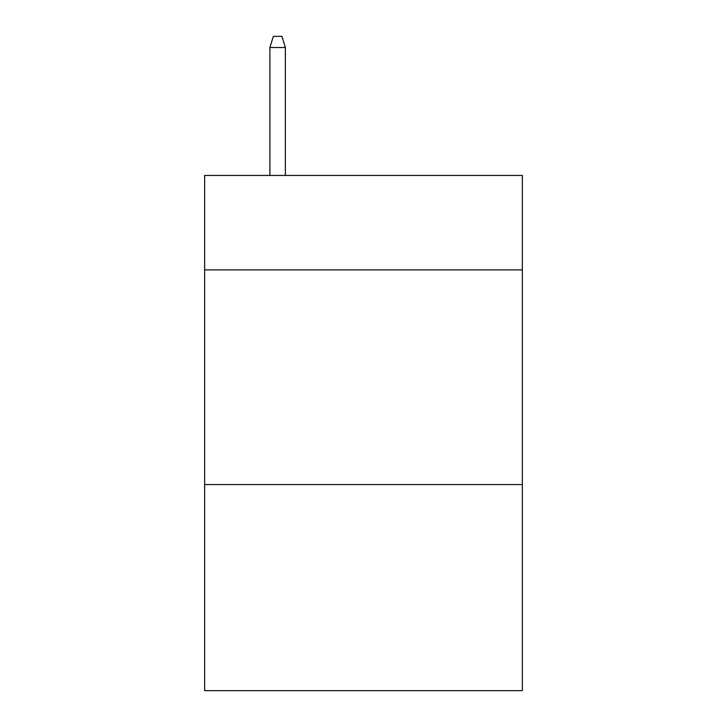 <?xml version="1.0" encoding="UTF-8"?>
<svg xmlns="http://www.w3.org/2000/svg" width="727" height="727" viewBox="0 0 727 727"><rect width="100%" height="100%" fill="white"/><g stroke="black" fill="none" stroke-linecap="round" stroke-linejoin="round"><path stroke-width="1.09" d="M522.349 269.908L522.349 175.452L204.65 175.452L204.65 269.908L522.349 269.908L522.349 690.65L204.65 690.65L204.65 269.908M522.349 484.573L204.65 484.573M285.366 175.452L285.366 47.509L269.908 47.509L269.908 175.452M269.908 47.509L273.343 36.35L281.931 36.35L285.366 47.509"/></g></svg>

